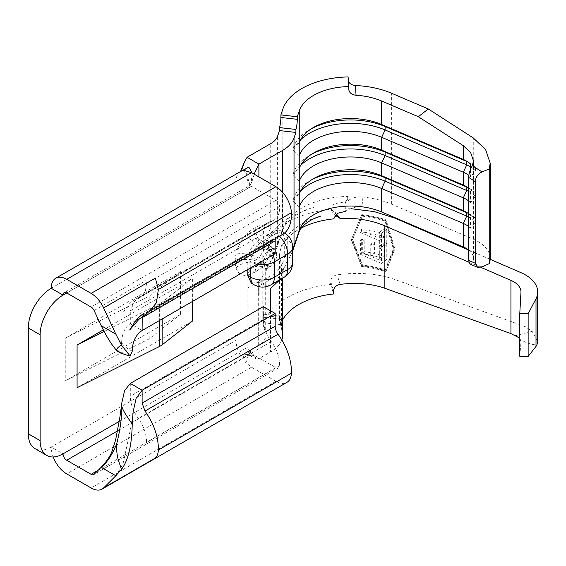 <?xml version="1.0" encoding="UTF-8"?>
<svg xmlns="http://www.w3.org/2000/svg" width="566" height="566" viewBox="0 0 566 566"><rect width="100%" height="100%" fill="white"/><g stroke="black" fill="none" stroke-linecap="round" stroke-linejoin="round"><path stroke-width="0.42" stroke-dasharray="2.83 2.12" d="M467.933 162.01A30.833 17.801 180 0 1 470.176 163.185L466.108 160.836L470.176 163.185A30.833 17.801 180 0 1 475.546 167.359L475.546 170.769L470.48 177.031L470.48 169.694M470.48 166.772A30.833 17.801 180 0 1 475.546 170.769M470.48 164.232L475.546 167.359M475.546 218.561L475.546 221.978L470.48 228.24L470.48 215.441L475.546 218.561A30.833 17.801 180 0 0 470.176 214.387L466.108 212.045L470.176 214.387A30.833 17.801 180 0 0 467.933 213.212M468.521 216.92A30.833 17.801 180 0 1 470.176 217.804A30.833 17.801 180 0 1 475.546 221.978M468.521 213.658A25.088 14.483 180 0 1 470.48 215.441M475.546 192.956L475.546 196.374L470.48 202.635L470.48 189.836L475.546 192.956A30.833 17.801 180 0 0 470.176 188.782L466.108 186.44L470.176 188.782A30.833 17.801 180 0 0 467.933 187.615M468.521 191.315A30.833 17.801 180 0 1 470.176 192.199A30.833 17.801 180 0 1 475.546 196.374M468.521 188.054A25.088 14.483 180 0 1 470.48 189.836M537.7 341.616L532.16 331.386L525.453 326.752L394.884 279.498C377.642 273.512 358.391 271.963 337.138 274.843C333.133 275.748 330.969 277.899 330.65 281.309L333.629 290.811M519.786 338.801L520.975 341.765L519.786 356.283M384.42 242.453L384.42 236.708A82.572 47.671 0 0 0 361.306 231.94L361.306 229.478A82.572 47.671 180 0 1 384.42 234.246L384.42 228.501A82.572 47.671 180 0 1 386.783 229.258L386.783 243.21A82.572 47.671 0 0 0 384.42 242.453L379.34 246.366L381.484 247.292L386.783 243.21M385.488 220.542A82.572 47.671 180 0 0 362.516 215.575L352.526 239.468L362.516 265.072A82.572 47.671 180 0 1 385.488 270.039L394 248.432L385.488 220.542L384.986 221.065L393.384 248.92L384.986 270.569A81.532 47.07 180 0 0 362.297 265.666L352.434 240.069L362.297 216.162A81.532 47.07 180 0 1 384.986 221.065M386.783 259.348A82.572 47.671 0 0 0 361.306 253.823L361.306 239.326A82.572 47.671 180 0 1 364.193 239.68L364.193 251.714A82.572 47.671 180 0 1 374.423 253.511L374.423 241.477A82.572 47.671 180 0 1 377.006 242.064L377.006 254.099A82.572 47.671 180 0 1 384.42 256.129L384.42 244.095A82.572 47.671 180 0 1 386.783 244.852L386.783 259.348L381.484 263.431L381.484 248.934L386.783 244.852M247.073 157.27L247.073 233.808C241.491 239.701 237.798 246.479 235.987 254.141A26.128 15.084 120 0 0 235.251 260.537L235.251 262.249A26.128 15.084 120 0 0 235.987 267.796C237.805 273.364 241.498 275.875 247.073 275.324L255.209 272.062C261.634 268.157 266.72 262.1 270.491 253.901L271.27 251.262L272.416 240.691L270.725 228.48L270.725 143.615M268.51 250.724L269.989 249.875A9.41 5.434 -60 0 1 274.694 249.408A9.41 5.434 -60 0 1 276.64 253.71L276.64 255.422A9.41 5.434 -60 0 1 269.989 266.94L268.51 267.796A9.41 5.434 -60 0 1 263.806 268.263A9.41 5.434 -60 0 1 261.86 263.954L261.86 262.249A9.41 5.434 -60 0 1 268.51 250.724L265.553 249.019L267.032 248.163A9.41 5.434 -60 0 1 271.737 247.696A9.41 5.434 -60 0 1 272.621 248.453L273.534 251.92L272.925 257.671C271.645 261.082 269.685 263.6 267.032 265.235L263.162 266.954L256.716 265.588L250.816 268.638L247.073 275.324L247.073 351.861L240.536 355.639L243.621 354.047L248.821 354.804L247.639 354.351L243.43 356.7L245.347 362.183L251.509 367.221L275.904 381.307A21.954 12.671 -120 0 0 286.877 382.39M284.691 254.092L284.691 238.732L287.726 240.486L287.726 255.846L284.691 254.092L284.429 257.261C282.774 264.938 278.946 270.725 272.946 274.623L275.904 276.328L262.596 284.012L259.638 282.307L251.283 283.134M245.347 362.183C248.156 361.313 247.08 353.517 250.179 353.028L248.899 350.807L251.509 353.566L117.523 430.924M250.179 353.028C249.641 351.238 249.924 350.368 251.028 350.411L256.433 358.943L258.903 358.688L258.903 340.767M247.639 354.351L250.222 355.101C250.045 354.281 248.205 357.712 250.441 350.46L251.028 350.411C247.717 350.495 257.077 358.695 248.821 354.804M515.032 335.454L516.135 335.475L518.23 337.329M263.339 306.623L263.339 319.429A26.128 15.084 -120 0 0 271.319 341.595A27.175 15.692 60 0 1 279.59 365.721A5.228 3.014 60 0 1 278.514 367.907A5.228 3.014 60 0 1 275.904 367.645L251.509 353.566M180.554 314.307L149.212 338.878L65.253 380.876L180.554 314.307L180.554 271.638L149.212 296.209L65.253 338.206L65.253 380.876M180.554 271.638L65.253 338.206M35.014 448.626A32.404 18.706 120 0 0 51.216 447.02L63.038 453.847M240.536 355.639C237.586 350.396 236.072 345.295 235.987 340.336L51.216 447.02A21.954 12.671 -120 0 0 53.211 456.96M275.571 238.498A9.41 5.434 60 0 1 277.114 236.602A9.41 5.434 60 0 1 278.033 236.248A43.9 25.35 -120 0 0 282.349 234.586M251.509 186.292L66.731 292.969L247.816 188.421L248.899 186.03L251.509 186.292L275.904 200.371A5.228 3.014 60 0 1 279.59 206.562A27.175 15.692 60 0 1 273.986 220.103A27.175 15.692 60 0 1 271.319 221.129A26.128 15.084 -120 0 0 268.751 222.12A26.128 15.084 -120 0 0 263.339 234.083L263.339 246.882L130.3 323.695L142.123 330.523M263.339 246.882L275.161 253.71M192.383 301.508L192.383 278.465L103.245 329.921M77.082 387.703L192.383 321.134M247.816 269.501L247.816 260.112C248.424 251.863 252.125 245.184 258.903 240.055M254.113 174.137L253.243 177.816C250.002 187.629 248.99 185.33 248.899 186.03L250.179 185.287L245.347 170.55M132.246 351.182C125.659 347.765 122.136 344.652 121.662 341.843L120.961 349.661L118.669 351.974M121.662 341.843C122.15 333.211 125.029 327.155 130.3 323.695L130.3 310.89L263.339 234.083M149.212 296.209L149.212 338.878M104.087 331.52L159.626 303.744A16.725 9.657 0 0 0 162.138 302.166L192.383 278.465M252.16 173.012L251.028 183.816L250.179 185.287L64.121 292.714M253.243 177.816L251.028 183.816M243.352 170.267C246.833 172.68 247.087 175.913 246.974 176.387C247.54 179.019 246.323 178.446 249.847 185.478L250.172 185.294M282.738 319.649A65.854 38.021 0 0 0 280.58 324.594L264.124 322.875L264.124 317.328L263.643 314.215L263.14 315.538L279.682 317.271A65.854 38.021 0 0 0 279.526 319.854A65.854 38.021 0 0 0 281.493 329.072A41.813 24.14 180 0 1 282.738 334.923M281.818 339.968A41.813 24.14 180 0 1 270.491 351.995L258.903 358.688L247.073 351.861L258.669 345.168A25.088 14.483 0 0 0 266.013 334.923A25.088 14.483 0 0 0 265.27 331.414A82.572 47.671 180 0 1 262.801 319.854A82.572 47.671 180 0 1 263.14 315.538M280.58 324.594L280.58 319.047L264.124 317.328M279.682 317.271L280.106 315.934L280.58 319.047M333.629 218.865L335.341 212.54C333.388 211.571 331.839 210.212 330.693 208.472L330.721 208.727C330.671 209.477 331.591 211.033 333.473 213.389L334.952 215.462M334.853 215.023L335.341 212.54M468.733 262.122L480.881 267.371M490.163 259.327L468.521 249.967M386.146 271.107L394.884 248.807L386.146 219.898L385.63 220.422L394.261 249.288L386.146 271.107A82.572 47.671 180 0 0 361.773 265.843L361.568 266.43A81.532 47.07 180 0 1 385.63 271.63M361.773 265.843L351.429 239.418L361.773 214.634A82.572 47.671 180 0 1 386.146 219.898M264.124 322.875A82.572 47.671 180 0 1 330.65 284.465L330.65 281.309M351.026 208.713L331.718 209.257L335.985 214.068M330.65 284.465L333.629 293.966M532.16 331.386L516.135 335.475L510.928 333.6M255.209 272.062A16.725 9.657 60 0 1 258.669 264.407C262.589 261.57 262.249 261.244 263.544 259.829C264.916 258.223 266.275 255.761 267.612 252.45L271.27 251.262A25.088 14.483 0 0 0 277.616 244.102L282.837 228.614A68.988 39.832 180 0 1 348.125 196.409C348.125 206.307 331.704 199.593 330.693 208.472L331.718 209.257L330.65 209.363A82.572 47.671 0 0 0 263.282 251.155A82.572 47.671 0 0 0 262.801 256.271A82.572 47.671 0 0 0 262.801 256.278A82.572 47.671 0 0 0 265.27 267.831L265.27 331.414M348.125 196.409L345.062 203.562L345.437 211.344C349.427 208.713 355.285 206.852 363.004 205.769L362.056 196.947C355.038 196.487 349.378 198.687 345.062 203.562M259.638 282.307L272.946 274.623M280.333 279.427L282.745 271.291L279.526 256.299L280.057 251.453A65.854 38.021 180 0 1 301.409 227.971M348.713 206.059L363.004 205.769M272.946 231.947L259.638 239.63L262.596 241.335L275.904 233.659L272.946 231.947A16.725 9.657 -60 0 1 281.309 231.119A16.725 9.657 -60 0 1 282.554 232.095L284.691 238.732M258.903 240.083A16.725 9.657 -60 0 1 259.638 239.63M468.521 226.457A25.088 14.483 180 0 1 470.48 228.24M468.521 200.852A25.088 14.483 180 0 1 470.48 202.635M468.69 175.382A25.088 14.483 180 0 1 470.48 177.031M468.521 249.931A25.088 14.483 180 0 1 473.459 258.556A25.088 14.483 180 0 1 472.348 262.808L470.084 264.103M490.184 258.556A41.813 24.14 0 0 0 473.275 239.163L391.637 204.22C382.765 200.456 372.909 198.029 362.056 196.947M348.125 76.926L348.727 89.435M311.668 154.178A58.015 33.493 0 0 0 309.531 155.353A58.015 33.493 0 0 0 293.605 172.637L293.605 176.054L299.251 181.382M299.251 168.583L293.605 172.637M300.659 165.364A58.015 33.493 0 0 0 293.605 176.054M311.668 179.783A58.015 33.493 0 0 0 309.531 180.957A58.015 33.493 0 0 0 293.605 198.242L293.605 201.659L299.251 206.986M299.251 194.18L293.605 198.242M300.659 190.968A58.015 33.493 0 0 0 293.605 201.659M311.668 128.574A58.015 33.493 0 0 0 309.531 129.748A58.015 33.493 0 0 0 293.605 147.033L293.605 150.45L299.251 155.777M299.251 142.979L293.605 147.033M300.659 139.76A58.015 33.493 0 0 0 293.605 150.45M519.1 338.072C523.239 341.878 529.168 344.199 536.893 345.034M272.621 248.453A16.725 13.351 140.4 0 1 269.664 245.969A16.725 13.351 140.4 0 1 269.664 245.962A16.725 13.351 140.4 0 1 270.725 228.48A26.128 15.084 120 0 0 255.209 227.681L253.731 228.537A26.128 15.084 120 0 0 247.073 233.808C250.37 240.458 255.726 246.16 263.162 250.915A9.41 5.434 -60 0 1 265.553 249.019A16.725 9.657 60 0 1 253.731 228.537M394.884 218.115L394.884 248.807L394.261 249.288M361.773 214.634L361.568 215.221A81.532 47.07 180 0 1 385.63 220.422M361.568 215.221L351.352 240.019L361.568 266.43M351.429 239.418L351.352 240.019M394 248.432L393.384 248.92M385.488 270.039L384.986 270.569M362.516 215.575L362.297 216.162M352.526 239.468L352.434 240.069M362.516 265.072L362.297 265.666M381.484 247.292L381.484 233.341L379.34 232.414L379.34 238.159L360.57 230.044L360.57 232.506L379.34 240.621L384.42 236.708M379.34 240.621L379.34 246.366M381.484 233.341L386.783 229.258M379.34 232.414L384.42 228.501M379.34 238.159L384.42 234.246M360.57 230.044L361.306 229.478M360.57 232.506L361.306 231.94M381.484 248.934L379.34 248.007L379.34 260.042L372.902 257.261L372.902 245.227L370.758 244.3L370.758 256.334L362.714 252.853L362.714 240.819L360.57 239.892L360.57 254.389L361.306 253.823M360.57 254.389L381.484 263.431M379.34 248.007L384.42 244.095M379.34 260.042L384.42 256.129M372.902 257.261L377.006 254.099M372.902 245.227L377.006 242.064M370.758 244.3L374.423 241.477M370.758 256.334L374.423 253.511M362.714 252.853L364.193 251.714M362.714 240.819L364.193 239.68M360.57 239.892L361.306 239.326M520.953 272.642L520.953 324.82M520.961 292.431L520.961 342.076M258.903 282.731L258.903 286.665M119.185 421.429L247.816 347.163A5.228 3.014 -120 0 0 248.899 350.807M130.3 383.437L130.3 396.235C130.421 403.586 133.081 410.973 138.274 418.401C143.884 426.361 146.636 434.398 146.552 442.534A5.228 3.014 60 0 1 145.837 444.437L94.105 474.308M278.033 236.248L144.995 313.055L149.431 311.328M142.215 316.493L144.068 313.408L144.995 313.055M271.319 221.129L138.274 297.942L135.713 298.933L130.3 310.89M279.59 206.562L146.552 283.368L145.285 291.723L140.948 296.917L138.274 297.942M271.319 341.595L138.274 418.401M279.59 365.721L146.552 442.534M263.339 319.429L130.3 396.235M275.904 367.645L98.173 470.261M275.904 381.307L91.126 487.984M251.509 367.221L66.731 473.905M240.288 171.689L240.536 171.548A21.954 12.671 60 0 0 235.987 181.594L51.216 288.278M94.105 310.515L145.837 280.644L146.552 283.368M275.904 200.371L91.126 307.055M159.626 303.744L159.626 320.42M162.138 302.166L162.138 318.962M258.903 182.026L258.903 176.903M321.127 215.908C319.323 216.368 308.965 219.537 301.098 224.384C295.445 227.765 290.783 231.692 287.125 236.171C282.017 242.644 279.484 249.351 279.526 256.299L281.493 265.489L281.493 329.072M270.491 310.755L270.491 351.995M263.282 251.155A82.572 47.671 0 0 0 262.801 256.271A82.572 47.671 0 0 0 262.801 256.278A82.572 47.671 0 0 0 265.27 267.831L266.02 271.347L258.669 281.585L258.669 345.168M258.669 281.585L247.073 288.278M279.526 256.299L280.057 251.453M394.884 248.807L394.884 279.498M340.138 284.38L337.138 274.843M292.629 249.019A41.813 24.14 180 0 1 284.691 257.077L284.429 257.261M282.554 232.095L282.554 192.284M277.616 244.102L277.616 136.144M282.837 228.614L282.837 109.125M391.637 204.22L391.637 93.27M473.275 239.163L473.275 137.934M482.02 266.947L472.348 262.808M348.713 89.138L348.125 79.488M250.773 267.796L250.773 261.817L247.816 260.112M276.64 253.71L273.534 251.92A16.725 9.657 180 0 1 268.638 245.092L268.638 245.092A16.725 9.657 180 0 1 272.416 238.979M272.416 240.691A16.725 9.657 0 0 0 268.638 246.797A16.725 9.657 0 0 0 273.534 253.625L276.64 255.422M255.209 227.681A16.725 9.657 60 0 0 267.032 248.163L269.989 249.875M261.86 263.954L258.903 262.249L258.903 260.537L261.86 262.249M269.989 266.94L267.032 265.235A16.725 9.657 60 0 0 258.669 264.407L257.19 265.256A16.725 9.657 60 0 1 265.553 266.091L268.51 267.796M292.629 247.314A16.725 9.657 0 0 0 287.726 240.486A16.725 9.657 120 0 0 284.266 232.831A16.725 9.657 120 0 0 275.904 233.659A16.725 9.657 -120 0 1 279.399 236.291M284.266 277.156A16.725 9.657 -120 0 1 275.904 276.328A16.725 9.657 120 0 0 287.726 255.846A16.725 9.657 180 0 1 292.629 262.674M273.137 254.884A16.725 9.657 -120 0 0 262.596 241.335A16.725 9.657 120 0 0 250.773 261.817A16.725 9.657 180 0 0 257.134 264.117M254.233 284.84A16.725 9.657 120 0 0 262.596 284.012A16.725 9.657 -120 0 0 270.958 284.84M263.162 266.954L260.855 266.544L259.171 264.244A9.41 5.434 -60 0 1 258.903 262.249A16.725 9.657 180 0 0 235.251 262.249M235.251 260.537A16.725 9.657 0 0 1 258.903 260.537A9.41 5.434 -60 0 1 259.171 258.238L263.162 250.915M259.171 258.238A16.725 6.566 12.4 0 0 235.987 254.141M235.987 267.796A16.725 11.971 163.5 0 1 259.171 264.244M253.731 272.918A16.725 9.657 60 0 1 257.19 265.256L256.44 265.624L260.855 266.551L263.806 268.263M274.694 249.408L269.664 245.962L268.56 244.031L268.638 246.797L267.612 252.45L272.925 257.671M520.975 291.964L520.975 341.765M133.137 411.744L130.718 427.995L124.096 459.146C123.473 464.247 119.858 470.643 113.242 478.334M277.114 236.602L144.068 313.415M268.751 222.12L135.713 298.933C127.605 303.404 122.935 313.26 122.956 312.602C130.13 304.826 136.13 299.591 140.948 296.909L273.986 220.103M278.514 367.907L93.737 474.591M256.433 358.943C244.54 352.689 245.877 353.948 243.621 354.054M282.738 271.347L282.738 278.04M266.013 271.347L266.013 334.923M279.526 256.271L279.526 319.854M262.801 256.271L262.801 319.854M263.643 314.208L280.113 315.934M266.02 271.298L267.683 266.445C272.027 258.782 275.189 252.273 277.17 246.918L282.484 230.744C284.684 224.016 290.783 217.931 300.772 212.483C308.159 209.095 312.8 207.269 314.696 206.993L306.199 209.682L288.886 217.776C281.627 222.141 275.748 227.214 271.255 232.987C265.73 240.097 262.914 247.866 262.801 256.278M282.745 271.291L292.629 251.254M473.459 258.556L473.459 160.822M313.599 153.004L309.531 155.353M313.599 178.608L309.531 180.957M313.599 127.4L309.531 129.748M281.309 231.119L284.266 232.831A16.725 16.725 0 0 1 284.571 233.008"/><path stroke-width="0.85" d="M470.48 169.694L470.48 164.232A25.088 14.483 180 0 0 466.108 160.836L466.108 160.836A25.088 14.483 180 0 0 463.313 159.442L466.738 161.466L466.738 164.883A30.833 17.801 180 0 1 470.176 166.595A30.833 17.801 180 0 1 470.48 166.772M292.629 249.019A41.813 24.14 180 0 0 294.03 245.948L299.251 230.454A52.263 30.175 0 0 1 348.713 206.059C360.853 205.897 371.841 207.871 381.675 211.981L463.313 246.918L463.313 223.45L381.675 188.506A52.263 30.175 0 0 0 299.251 206.986L299.251 194.18A52.263 30.175 0 0 1 313.599 178.608A52.263 30.175 0 0 1 381.675 175.708L463.313 210.651A25.088 14.483 180 0 1 466.108 212.045L466.108 212.045A25.088 14.483 180 0 1 468.521 213.658M467.933 162.01A30.833 17.801 180 0 0 466.738 161.466L385.099 126.529L385.099 129.939L466.738 164.883L463.313 172.241L463.313 185.047L466.738 187.07L466.738 190.487L385.099 155.544L381.675 162.902L381.675 175.708L385.099 177.731L466.738 212.675L463.313 210.651L463.313 197.845L381.675 162.902A52.263 30.175 0 0 0 299.251 181.382L299.251 168.583A52.263 30.175 0 0 1 313.599 153.004A52.263 30.175 0 0 1 381.675 150.103L463.313 185.047A25.088 14.483 180 0 1 466.108 186.44L466.108 186.44A25.088 14.483 180 0 1 468.521 188.054M480.881 267.371L510.928 280.368A25.088 14.483 180 0 1 513.624 281.719A25.088 14.483 180 0 1 520.975 291.964A25.088 14.483 180 0 1 520.961 292.431L519.786 313.606L528.142 313.762L536.009 298.756A41.813 24.14 0 0 0 537.7 291.964A41.813 24.14 0 0 0 525.453 274.892A41.813 24.14 0 0 0 520.953 272.642L490.163 259.327M282.738 319.649A65.854 38.021 0 0 1 333.629 293.966L333.629 290.811C333.954 287.394 336.119 285.25 340.138 284.38C356.615 282.335 371.522 283.63 384.859 288.278L510.928 333.6L518.23 337.329L519.786 338.801M247.816 275.472L250.773 277.184A16.725 9.657 120 0 0 254.233 284.84L251.283 283.134L247.816 275.472L247.816 269.501M53.211 456.96A21.954 12.671 -120 0 0 66.731 473.905L91.126 487.984A21.954 12.671 -120 0 0 102.099 489.074L286.877 382.39A21.954 12.671 -120 0 0 291.405 373.213A43.9 25.35 -120 0 0 278.033 334.237A9.41 5.434 60 0 1 275.161 326.257L275.161 313.451L263.339 306.623L130.3 383.437L124.619 390.54L121.938 402.362L119.681 418.607L115.606 439.994L112.464 450.062C110.766 455.283 107.038 460.986 101.279 467.169L94.105 474.308A5.228 3.014 60 0 1 93.737 474.591A5.228 3.014 60 0 1 91.126 474.329L66.731 460.25A5.228 3.014 60 0 1 63.038 453.847A32.404 18.706 120 0 1 46.837 455.453A32.404 18.706 120 0 1 40.122 440.617L40.122 334.789A32.404 18.706 120 0 1 63.038 295.105A5.228 3.014 60 0 1 64.121 292.714A5.228 3.014 60 0 1 66.731 292.969L91.126 307.055A5.228 3.014 60 0 1 94.105 310.515L101.151 325.669C106.769 337.003 111.919 345.246 116.624 350.404C116.631 348.614 118.259 346.866 121.492 345.161L130.145 356.071L132.246 351.182C132.409 341.744 135.706 334.86 142.123 330.523L142.215 316.493M149.431 311.328L282.349 234.586A43.9 25.35 -120 0 0 291.405 212.71L158.367 289.516L155.374 278.062L103.635 307.932L115.832 334.138L101.151 325.669M103.635 307.932A21.954 12.671 -120 0 0 91.126 293.393L66.731 279.314A21.954 12.671 -120 0 0 55.758 278.224A21.954 12.671 -120 0 0 51.216 288.278L63.038 295.105L66.731 292.969M102.099 489.074A21.954 12.671 -120 0 0 103.635 487.892L115.832 475.765L101.151 467.297C106.769 462.995 111.919 455.255 116.624 444.077C120.452 428.759 122.136 415.897 121.662 405.497L121.938 402.362M121.662 405.497L121.662 405.497C122.136 408.949 125.659 415.083 132.246 423.906L133.137 411.744L136.201 398.117L142.123 390.264L130.3 383.437M132.246 423.906C131.97 435.884 130.718 457.165 121.492 469.313L115.832 475.765M142.123 330.523L275.161 253.71L275.161 240.911A9.41 5.434 60 0 1 275.571 238.498M275.161 313.451L142.123 390.264L142.123 403.063L144.995 411.043C154.065 424.047 158.522 437.037 158.367 450.02C158.126 453.72 157.129 456.387 155.374 458.021L103.635 487.892M51.216 288.278A32.404 18.706 120 0 0 28.3 327.962L28.3 433.789A32.404 18.706 120 0 0 35.014 448.626L46.837 455.453M291.405 212.71A21.954 12.671 -120 0 0 275.904 186.716L251.509 172.637L243.352 170.274L248.821 167.069L252.16 173.012M258.903 176.903L258.903 164.098L282.554 150.443A41.813 24.14 0 0 0 294.03 137.984L295.905 132.43L279.484 130.583L277.616 136.144A25.088 14.483 180 0 1 270.725 143.615L247.073 157.27L244.144 162.711L240.536 171.548L248.821 167.069M103.245 329.921L77.082 345.034L77.082 387.703L159.626 346.413A16.725 9.657 0 0 0 162.138 344.843L192.383 321.134L192.383 301.508M121.492 469.313C118.719 460.674 116.426 457.54 116.624 444.077M118.669 351.974L116.624 350.404M121.492 345.161L115.832 334.138M77.082 345.034L104.087 331.52M247.073 157.27L258.903 164.098L254.113 174.137M282.738 278.04L282.738 334.923A41.813 24.14 180 0 1 281.818 339.968M335.985 214.068L340.003 218.384L334.853 215.023M340.003 218.384C356.516 217.705 371.473 220.195 384.859 225.848L468.733 262.122M519.786 313.606L519.786 356.283L528.142 356.439L536.009 346.413L536.893 345.034L537.7 341.616L537.7 291.964M528.142 313.762L528.142 356.439M468.521 249.967L394.884 218.115L374.133 211.585L351.026 208.713M301.409 227.971A65.854 38.021 180 0 1 333.629 218.865L337.867 213.219L345.437 211.344M391.637 93.27A68.988 39.832 0 0 0 355.455 85.537L356.042 95.265A52.263 30.175 180 0 1 381.675 101.031L418.331 116.716L428.285 108.962L391.637 93.27M467.933 213.212A30.833 17.801 180 0 0 466.738 212.675L466.738 216.092L463.313 223.45A25.088 14.483 180 0 1 468.521 226.457M468.521 191.315A30.833 17.801 180 0 0 466.738 190.487L463.313 197.845A25.088 14.483 180 0 1 468.521 200.852M467.933 187.615A30.833 17.801 180 0 0 466.738 187.07L385.099 152.134L381.675 150.103L381.675 137.305L463.313 172.241A25.088 14.483 180 0 1 468.69 175.382M418.331 116.716L463.313 145.688L470.679 152.629L473.459 160.822L472.348 165.682L482.02 171.908L489.243 169.015L490.184 163.157L485.6 149.566L473.275 137.934L428.285 108.962M468.521 260.353L475.242 263.225L477.541 267.301L470.084 264.11L468.521 260.353L468.521 177.285C469.101 172.906 470.374 169.043 472.348 165.682M463.313 246.918A25.088 14.483 180 0 1 468.521 249.931M348.713 86.577L348.125 76.926A68.988 39.832 0 0 0 282.837 109.125L280.885 114.919L297.299 116.759L299.251 110.971A52.263 30.175 180 0 1 348.713 86.577L348.713 89.138C349.158 92.704 351.606 94.741 356.042 95.265M463.313 145.688L463.313 159.442L381.675 124.499A52.263 30.175 0 0 0 313.599 127.4A52.263 30.175 0 0 0 299.251 142.979L299.251 110.971M300.659 139.76A58.015 33.493 0 0 1 385.099 129.939L381.675 137.305A52.263 30.175 0 0 0 299.251 155.777L299.251 142.979M295.905 132.43L295.905 129.444L279.484 127.598A7.316 1.139 96.4 0 0 280.885 117.473L297.299 119.32A7.316 1.139 -83.6 0 1 295.905 129.444M297.299 116.759L297.299 119.32M279.484 130.583L279.484 127.598M280.885 114.919L280.885 117.473M348.125 79.488C348.564 83.061 351.005 85.077 355.455 85.537M477.541 267.301L482.02 266.947L489.243 263.636L489.243 169.015M489.243 263.636A41.813 24.14 0 0 0 490.184 258.556L490.184 163.157M475.242 263.225L475.242 181.608L468.521 177.285M482.02 171.908C477.93 173.995 475.673 177.229 475.242 181.608M300.659 165.364A58.015 33.493 0 0 1 385.099 155.544L385.099 152.134A58.015 33.493 0 0 0 311.668 154.178M468.521 216.92A30.833 17.801 180 0 0 466.738 216.092L385.099 181.148L385.099 177.731A58.015 33.493 0 0 0 311.668 179.783M381.675 211.981L381.675 188.506L385.099 181.148A58.015 33.493 0 0 0 300.659 190.968M381.675 101.031L381.675 124.499L385.099 126.529A58.015 33.493 0 0 0 311.668 128.574M258.903 286.665L258.903 295.105M144.082 313.401C140.899 315.163 137.814 318.035 134.828 322.004L129.656 330.006L138.804 319.443L149.318 311.392L156.393 302.824L158.367 289.516M275.161 240.911L142.123 317.717M275.161 326.257L142.123 403.063M278.033 334.237L144.995 411.043M291.405 373.213L158.367 450.02M119.185 421.429L63.038 453.847M117.523 430.924L66.731 460.25M98.173 470.261L91.126 474.329M251.509 172.637L66.731 279.314M275.904 186.716L91.126 293.393M28.3 327.962L40.122 334.789M28.3 433.789L40.122 440.617M159.626 320.42L159.626 346.413M162.138 318.962L162.138 344.843M270.491 310.755L270.491 288.412L280.333 279.427M384.859 225.848L384.859 288.278M510.928 280.368L510.928 333.6M536.009 298.756L536.009 346.413M294.03 245.948L294.03 137.984M282.554 192.284L282.554 150.443M299.251 194.18L299.251 181.382M299.251 168.583L299.251 155.777M299.251 230.454L299.251 206.986M254.233 284.84A16.725 16.725 0 0 0 270.958 284.84A16.725 9.657 -120 0 0 274.425 277.184L287.726 269.501L287.726 254.141L274.425 261.817L274.425 277.184A16.725 9.657 0 0 1 250.773 277.184L250.773 267.796M292.629 262.674A16.725 9.657 180 0 1 287.726 269.501A16.725 9.657 -120 0 1 284.266 277.156A16.725 16.725 0 0 0 292.629 262.674L292.629 247.314A16.725 16.725 0 0 0 284.571 233.008M279.399 236.291A16.725 9.657 -120 0 1 287.726 254.141A16.725 9.657 0 0 0 292.629 247.314M257.134 264.117A16.725 9.657 180 0 0 274.425 261.817A16.725 9.657 -120 0 0 273.137 254.884M242.234 170.564L55.758 278.224M130.145 356.071C125.44 354.875 121.067 353.219 117.028 351.09M244.144 162.711C242.276 168.746 240.96 171.767 240.21 171.767M292.629 251.254L298.912 232.548C299.655 229.853 302.704 224.278 313.529 218.837L321.085 215.922M270.958 284.84L284.266 277.156"/></g></svg>
